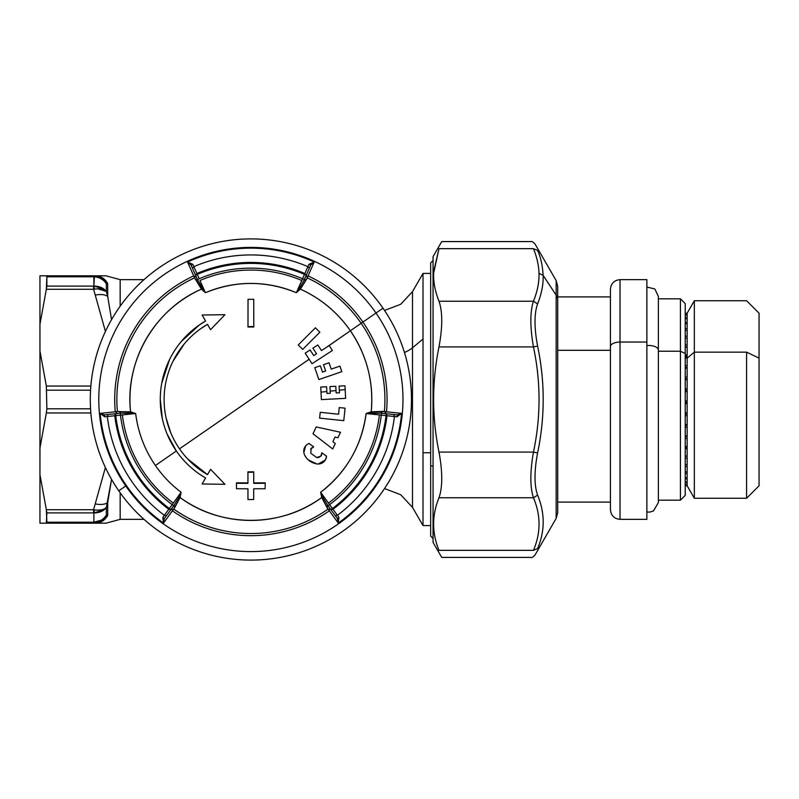 <?xml version="1.0" encoding="UTF-8"?>
<svg xmlns="http://www.w3.org/2000/svg" width="799" height="799" viewBox="0 0 799 799"><rect width="100%" height="100%" fill="white"/><g stroke="black" fill="none" stroke-linecap="round" stroke-linejoin="round"><path stroke-width="1.2" d="M97.438 521.707L93.573 522.206L94.422 523.155L93.623 523.185L39.95 523.185L46.342 523.185L46.871 522.206L93.573 522.206L93.573 523.185L46.342 523.185L105.987 523.185L120.16 519.35L120.16 492.793L120.16 519.35L143.98 519.35M96.979 275.815L94.422 275.845C99.745 276.354 103.71 279.001 106.327 283.765L107.705 283.635L107.705 296.439L106.317 291.435L106.327 283.765C103.71 279.001 99.745 276.354 94.422 275.845L95.251 275.815C100.824 276.035 104.979 278.641 107.705 283.635C114.157 275.865 114.157 275.865 107.705 283.635C114.157 275.865 114.157 275.865 107.705 283.635C104.979 278.641 100.824 276.035 95.251 275.815L105.987 275.815L120.16 279.65L120.16 306.207L120.16 279.65L143.98 279.65M107.705 283.635L107.705 296.439L111.55 319.64L107.705 296.439C104.979 294.501 100.824 294.042 95.251 295.081L93.573 289.278L94.422 289.148C99.745 288.429 103.71 289.188 106.317 291.435L107.705 296.439C104.979 294.501 100.824 294.042 95.251 295.081L105.418 331.445L95.251 295.081C100.824 294.042 104.979 294.501 107.705 296.439L106.317 291.435L104.22 290.057M95.251 275.815C108.155 275.815 108.155 275.815 95.251 275.815L93.573 275.815L95.251 275.815M101.133 287.45L104.05 289.148L93.873 286.102L93.873 276.804C99.316 277.093 103.471 279.42 106.317 283.765C103.471 279.42 99.316 277.093 93.873 276.804L94.422 275.845L93.873 286.102L46.871 286.112L46.871 276.794L93.573 276.794L93.573 275.815L94.422 275.845L93.573 275.815L93.573 276.794L46.871 276.794L46.342 275.815L93.573 275.815L39.95 275.815L39.95 324.294L39.95 275.815L46.342 275.815L46.871 276.794L46.342 289.278L46.871 286.112L93.573 286.112L93.573 289.278L46.342 289.278L39.95 324.294L39.95 447.979L46.342 412.963L39.95 447.979L39.95 474.706L46.342 509.722L39.95 474.706L39.95 523.185L39.95 351.021L46.342 386.037L90.856 386.037L46.342 386.037L39.95 351.021L39.95 324.294L46.342 289.278L93.573 289.278L95.251 295.081C100.824 294.042 104.979 294.501 107.705 296.439L106.307 291.415C103.71 289.188 99.745 288.429 94.422 289.148L93.873 286.102L99.505 286.851M93.623 523.185L95.301 523.185L93.573 523.185L93.573 522.206L46.871 522.206L46.342 509.722L93.573 509.722L105.398 467.515L93.573 509.722L46.342 509.722L46.871 512.888L46.342 523.185L94.422 523.155C99.745 522.646 103.71 519.999 106.317 515.235L106.327 507.565L107.705 502.561L107.705 515.365C114.157 523.135 114.157 523.135 107.705 515.365C114.157 523.135 114.157 523.135 107.705 515.365C104.979 520.359 100.824 522.965 95.251 523.185C108.155 523.185 108.155 523.185 95.251 523.185C100.824 522.965 104.979 520.359 107.705 515.365L106.327 515.235C103.471 519.58 99.316 521.907 93.873 522.196L93.873 512.898L93.873 522.196L101.024 520.269M46.342 412.963L90.856 412.963L46.342 412.963L46.871 408.818L90.557 408.818L46.871 408.818L46.342 412.963M46.342 386.037L46.871 408.818L46.342 386.037M90.557 390.182L46.871 390.182L90.557 390.182M107.705 515.365L107.705 502.561C104.979 504.499 100.824 504.958 95.251 503.919C100.824 504.958 104.979 504.499 107.705 502.561L111.55 479.35L106.307 507.585C103.71 509.812 99.745 510.571 94.422 509.852L93.573 509.722L93.573 512.888L94.422 509.852C99.745 510.571 103.71 509.812 106.327 507.565L107.705 502.561L106.317 507.565L106.327 515.235C103.71 519.999 99.745 522.646 94.422 523.155L93.873 522.196L94.422 523.155M98.077 510.132L101.303 509.842M104.2 508.953L106.317 507.565C103.471 511.13 99.316 512.908 93.873 512.898L104.05 509.852L96.28 512.808M104.04 509.862L93.873 512.898L94.422 509.852M94.142 511.61L93.912 512.718M101.473 289.188L98.037 288.868M98.077 288.868L106.327 291.435L106.327 283.765M46.871 512.888L93.573 512.888L46.871 512.888M93.573 509.722L93.873 512.898M104.05 518.052L106.327 515.235M94.422 289.148L93.873 286.102C99.316 286.092 103.471 287.87 106.327 291.435M93.873 286.102L93.573 289.278M404.444 352.469A38.352 18.387 180 0 0 412.494 347.785L412.494 291.635L412.494 347.785A38.352 18.387 0 0 1 404.444 352.469M430.661 525.582L423.011 525.582L412.494 507.365L412.494 347.785L423.011 339.056L423.011 525.582L423.011 452.743L430.661 452.743L423.011 452.743L423.011 339.056L412.494 347.785L412.494 507.365L400.689 494.721L384.539 488.549M430.661 273.418L423.011 273.418L423.011 339.056L423.011 273.418L412.494 291.635L400.689 304.279L384.539 310.451M433.058 260.474L430.661 262.871L430.661 465.008A2.397 1.149 0 0 0 433.058 466.157A2.397 1.149 180 0 1 430.661 465.008L430.661 536.129L433.058 538.526L433.058 274.127L433.637 273.248C433.338 282.127 435.125 291.455 438.991 301.243L533.452 301.243C537.457 291.335 539.305 282.017 538.975 273.308C538.826 265.608 536.988 257.388 533.452 248.659C529.997 239.231 529.997 239.231 533.452 248.659L537.597 250.437C534.151 241.837 534.151 241.837 537.597 250.437L533.452 248.659C529.997 239.231 529.997 239.231 533.452 248.659L438.991 248.659L433.637 273.248C433.338 282.127 435.125 291.455 438.991 301.243L533.452 301.243L537.597 303.88C541.612 293.722 543.46 284.214 543.13 275.355C542.541 265.498 540.703 257.198 537.597 250.437C534.151 241.837 534.151 241.837 537.597 250.437C540.703 257.198 542.541 265.498 543.13 275.355L556.164 295.161L556.164 280.609L556.164 295.161A11.506 10.097 0 0 1 557.702 300.214A11.506 10.097 180 0 0 556.164 295.161L543.13 275.355L538.975 273.308L543.13 275.355C543.46 284.214 541.612 293.722 537.597 303.88L533.452 301.243C537.457 291.335 539.305 282.017 538.975 273.308C538.826 265.608 536.988 257.388 533.452 248.659L438.991 248.659L433.058 274.127L433.058 256.639L441.747 241.588L530.866 241.588C531.635 241.078 533.013 241.877 535.02 243.985L556.164 280.609L557.702 286.362L557.702 512.638L556.164 518.391L556.164 295.161L556.164 518.391L535.02 555.015C533.013 557.123 531.635 557.922 530.866 557.412L441.747 557.412L433.058 542.361L433.058 274.127M537.597 548.563C534.151 557.163 534.151 557.163 537.597 548.563C534.151 557.163 534.151 557.163 537.597 548.563C545.058 530.926 545.058 513.118 537.597 495.12C534.151 485.363 534.151 471.3 537.597 452.933C545.058 417.318 545.058 381.692 537.597 346.067C534.151 327.7 534.151 313.637 537.597 303.88C534.151 313.637 534.151 327.7 537.597 346.067L533.452 346.916C529.997 326.981 529.997 311.76 533.452 301.243C529.997 311.76 529.997 326.981 533.452 346.916L537.597 346.067C545.058 381.692 545.058 417.318 537.597 452.933L533.452 452.084C540.903 417.028 540.903 381.972 533.452 346.916L438.991 346.916C442.656 326.941 442.656 311.72 438.991 301.243C442.656 311.72 442.656 326.941 438.991 346.916C431.84 381.972 431.84 417.028 438.991 452.084L533.452 452.084L537.597 452.933C534.151 471.3 534.151 485.363 537.597 495.12L533.452 497.757C529.997 487.24 529.997 472.019 533.452 452.084C540.903 417.028 540.903 381.972 533.452 346.916L438.991 346.916C431.84 381.972 431.84 417.028 438.991 452.084L533.452 452.084C529.997 472.019 529.997 487.24 533.452 497.757L537.597 495.12C545.058 513.118 545.058 530.926 537.597 548.563L533.452 550.341C540.903 532.823 540.903 515.285 533.452 497.757L438.991 497.757C442.656 487.16 442.656 471.939 438.991 452.084C442.656 471.939 442.656 487.16 438.991 497.757C431.84 515.285 431.84 532.813 438.991 550.341L533.452 550.341C529.997 559.769 529.997 559.769 533.452 550.341L537.597 548.563C534.151 557.163 534.151 557.163 537.597 548.563M533.452 497.757L438.991 497.757C431.84 515.285 431.84 532.813 438.991 550.341L533.452 550.341C540.903 532.823 540.903 515.285 533.452 497.757M533.452 550.341C529.997 559.769 529.997 559.769 533.452 550.341M438.991 550.341C442.656 559.719 442.656 559.719 438.991 550.341C442.656 559.719 442.656 559.719 438.991 550.341M685.222 402.237L687.14 402.237L687.14 403.165L685.222 403.165M687.14 485.133L685.222 485.133L687.14 485.133L687.14 485.782L687.14 358.132L694.341 352.149L694.341 300.744L694.341 352.149L687.14 358.132L687.14 313.208L685.222 313.308L687.14 313.308M694.341 352.149L694.341 498.256L694.341 352.149L746.586 352.149L694.341 352.149M610.436 350.312L557.702 350.312L610.436 350.312M685.222 313.208L687.14 313.208L694.341 300.744L746.586 300.744L759.05 313.208L759.05 358.132L746.586 352.149L746.586 498.256L746.586 352.149L759.05 358.132L759.05 485.792L746.586 498.256L694.341 498.256L687.14 485.792L685.222 485.782L685.222 353.538L680.428 351.23L680.428 298.826L680.428 351.23L685.222 353.538L685.222 495.38L680.428 500.174L680.428 351.23L658.376 351.23L680.428 351.23L680.428 500.174L658.376 500.174L658.376 350.082A9.588 4.594 180 0 0 646.87 345.577A9.588 4.594 0 0 1 658.376 350.082L658.376 502.571L653.502 510.921L649.797 512.109L646.87 511.969L646.87 342.042L646.87 519.35L620.024 519.35L620.024 342.042L646.87 342.042L620.024 342.042L620.024 279.65L620.024 342.042A9.588 4.594 180 0 0 610.436 346.636L610.436 289.238C611.005 283.415 614.201 280.219 620.024 279.65L646.87 279.65L646.87 342.042M685.222 403.705L687.14 403.705L687.14 412.873L685.222 412.873L687.14 412.873M687.14 415.68L685.222 415.68L687.14 415.68L687.14 424.629L685.222 424.629L687.14 424.629M687.14 427.335L685.222 427.335L687.14 427.335L687.14 435.884L685.222 435.884L687.14 435.884M687.14 438.451L685.222 438.451L687.14 438.451L687.14 446.441L685.222 446.441L687.14 446.441L687.14 456.079L685.222 456.079L687.14 456.079M685.222 448.808L687.14 448.808M687.14 458.197L685.222 458.197L687.14 458.197L687.14 464.609L685.222 464.609M687.14 464.609L687.14 466.446L685.222 466.446L687.14 466.446L687.14 471.869L685.222 471.869M687.14 473.378L685.222 473.378L687.14 473.378L687.14 477.712L685.222 477.712L687.14 477.712M687.14 478.881L685.222 478.881L687.14 478.881L687.14 482.037L685.222 482.037L687.14 482.037M687.14 482.816L685.222 482.816L687.14 482.816L687.14 484.743L685.222 484.743L687.14 484.743M687.14 485.782L685.222 485.782M687.14 447.23L685.222 446.831M687.14 357.323L685.222 357.323L687.14 357.323L687.14 358.132L685.222 358.132L687.14 358.132L687.14 365.582L685.222 365.582L687.14 365.582M685.222 368.229L687.14 368.229L687.14 376.978L685.222 376.978L687.14 376.978M687.14 379.745L685.222 379.745L687.14 379.745L687.14 388.813L685.222 388.813L687.14 388.813M687.14 391.65L685.222 391.65L687.14 391.65L687.14 400.858L685.222 400.858L687.14 400.858M685.222 355.665L687.14 355.665L685.222 355.665M687.14 313.488L685.222 313.488L687.14 313.488L687.14 314.726L685.222 314.726L687.14 314.726M687.14 315.305L685.222 315.305L687.14 315.305L687.14 317.802L685.222 317.802L687.14 317.802M687.14 318.761L685.222 318.761L687.14 318.761L687.14 322.466L685.222 322.466L687.14 322.466M687.14 323.795L685.222 323.795L687.14 323.795L687.14 328.639L685.222 328.639L687.14 328.639M687.14 330.307L685.222 330.307L687.14 330.307L687.14 336.199L685.222 336.199L687.14 336.199M687.14 338.177L685.222 338.177L687.14 338.177L687.14 344.998L685.222 344.998L687.14 344.998M687.14 347.235L685.222 347.235L687.14 347.235L687.14 354.856L685.222 354.856M685.222 346.996L687.14 346.996L685.222 346.996M685.222 447.6L687.14 447.6L685.222 447.6M685.222 390.381L687.14 390.381L685.222 390.381M685.222 414.032L687.14 414.032L685.222 414.032M685.222 456.189L687.14 456.189L685.222 456.189M685.222 367.44L687.14 367.44M685.222 436.544L687.14 436.544L685.222 436.544M685.222 378.706L687.14 378.706L685.222 378.706M685.222 425.547L687.14 425.547L685.222 425.547M685.222 356.803L687.14 356.803M759.05 440.868L759.05 358.132M610.436 509.762L610.436 346.636A9.588 4.594 0 0 1 620.024 342.042L620.024 519.35C614.201 518.781 611.005 515.585 610.436 509.762M557.702 502.092L610.436 502.092L610.436 346.636M658.376 298.826L680.428 298.826L685.222 303.62L685.222 353.538M646.87 287.031L654.85 288.998L658.376 296.429L658.376 350.082M310.811 453.263L316.664 457.517L320.898 456.199L321.837 452.793L326.581 456.229L325.433 459.874C323.475 462.941 320.639 464.299 316.933 463.969C311.081 462.801 306.966 459.805 304.589 454.991C302.981 450.976 303.71 447.57 306.776 444.753L308.963 443.435L313.707 446.881L311.141 448.299L310.811 453.263L316.664 457.517L310.811 453.263L311.141 448.299L313.707 446.881L310.531 449.248M317.762 457.657L316.664 457.517L320.898 456.199L321.837 452.793L326.581 456.229L325.433 459.874C323.475 462.941 320.639 464.299 316.933 463.969C311.081 462.801 306.966 459.805 304.589 454.991C302.981 450.976 303.71 447.57 306.776 444.753L308.963 443.435L313.707 446.881M303.82 452.524L305.707 445.822M316.813 463.949L308.214 459.844M306.117 457.507L304.649 455.12M326.471 457.038L326.332 457.717M326.102 458.446L325.812 459.165M325.403 459.934L318.222 464.049M321.837 452.793L321.627 454.951M321.578 455.08L318.861 457.497M180.055 497.517L181.133 492.264C171.116 484.723 162.547 475.795 155.405 465.487L176.349 451.016C184.1 462.162 193.847 471.15 205.583 477.972A90.607 90.607 0 0 1 176.349 451.016L155.405 465.487C144.619 449.767 138.047 432.449 135.67 413.532L130.587 411.835C124.654 361.288 154.676 309.283 201.418 289.148L205.423 292.704C235.735 280.369 266.037 280.369 296.349 292.704L300.354 289.148C320.818 298.456 337.498 312.319 350.371 330.746C366.951 355.305 373.882 382.331 371.185 411.835L366.102 413.532C361.637 445.942 346.476 472.189 320.639 492.264L321.717 497.517C280.908 527.919 220.864 527.919 180.055 497.517L181.133 492.264L178.996 497.078L180.055 497.517A120.929 120.929 0 0 0 321.717 497.517L328.089 509.063A134.032 134.032 0 0 1 173.673 509.063L180.055 497.517L178.986 497.078L174.142 505.128L174.691 507.675L180.055 497.517L178.986 497.078L174.142 505.128L174.691 507.675L173.683 509.063A134.032 134.032 0 0 0 328.099 509.063L329.338 510.801A136.18 136.18 0 0 1 172.434 510.811L173.683 509.063L172.434 510.801L171.975 508.104L173.553 505.937L166.142 516.144M200.479 328.868L207.5 324.354A86.771 86.771 0 0 0 207.5 474.646L210.566 469.323L224.958 484.314L210.566 469.323L224.958 484.314L202.107 483.984L217.338 484.204M189.253 338.416A86.771 86.771 0 0 1 207.5 324.354A86.771 86.771 0 0 0 207.5 474.646L187.525 458.786M179.505 448.828L309.133 359.25L179.505 448.828M325.652 354.866L318.861 359.27M331.345 348.873L330.287 347.235M326.142 347.555L361.148 323.295A134.032 134.032 0 0 1 384.369 411.585L371.185 411.835L366.102 413.532L379.405 414.911A129.438 129.438 0 0 1 328.489 503.1L320.639 492.264L321.717 497.517L322.776 497.078L320.639 492.264A116.065 116.065 0 0 0 366.102 413.532L371.335 412.973L371.185 411.835A120.929 120.929 0 0 0 350.371 330.746L327.67 346.566M317.832 344.968L312.908 348.154L316.564 353.777L313.757 355.605L316.564 353.777L312.908 348.154L317.832 344.968L312.908 348.154L317.832 344.968L321.478 350.581L317.832 344.968L321.478 350.581L329.198 345.567L332.394 350.481L312.029 363.705L332.394 350.481L329.198 345.567M305.188 353.178L310.102 349.982L305.188 353.178L312.029 363.705L305.188 353.178L310.102 349.982L305.188 353.178L309.133 359.25M170.686 432.629L166.122 418.067M172.934 361.398L184.179 344.009M210.566 329.677L224.958 314.686L210.566 329.677L224.958 314.686L210.566 329.677L207.5 324.354L210.566 329.677M217.338 314.796L202.107 315.016L224.958 314.686L202.107 315.016L205.583 321.028L199.37 324.963L181.223 341.563M169.488 359.71L161.758 383.22A90.607 90.607 0 0 1 205.583 321.028A90.607 90.607 0 0 0 160.279 399.5L162.377 418.866M167.141 434.097L176.349 451.016A90.607 90.607 0 0 1 160.279 399.5A90.607 90.607 0 0 0 205.583 477.972A90.607 90.607 0 0 1 205.583 321.028L202.107 315.016M202.107 483.984L205.583 477.972L202.107 483.984L224.958 484.314L210.566 469.323L207.5 474.646A86.771 86.771 0 0 1 189.253 460.584M130.427 412.973L130.587 411.835L130.427 412.973L121.039 413.143L119.101 411.395L121.039 413.143L135.67 413.532L130.587 411.835L117.403 411.575A134.032 134.032 0 0 1 194.616 277.852L201.418 289.148L205.423 292.704L199.97 280.499A129.438 129.438 0 0 1 301.802 280.499L296.349 292.704L300.354 289.148L307.166 277.852A134.032 134.032 0 0 1 361.148 323.295L362.916 322.077A136.18 136.18 0 0 1 386.506 411.785L384.369 411.575A134.032 134.032 0 0 0 361.148 323.295L350.371 330.746A120.929 120.929 0 0 0 300.354 289.148L299.445 288.449L296.349 292.704A116.065 116.065 0 0 0 205.423 292.704L202.327 288.449L201.418 289.148A120.929 120.929 0 0 0 130.587 411.835L130.437 412.973L135.67 413.532L122.367 414.911L135.67 413.532A116.065 116.065 0 0 0 181.133 492.264L173.283 503.1A129.438 129.438 0 0 1 122.367 414.911A129.438 129.438 0 0 0 173.283 503.1L181.133 492.264L178.986 497.078M338.556 414.232L320.239 412.304L338.556 414.232L339.255 407.57L338.556 414.232L339.255 407.57L345.088 408.179L339.255 407.57L345.088 408.179L343.77 420.673L345.088 408.179L343.77 420.673L319.62 418.137L343.77 420.673L319.62 418.137L320.239 412.304L338.556 414.232M316.204 426.946L313.018 433.777L316.204 426.946L340.514 432.269L316.204 426.946L340.514 432.269L337.977 437.722L335.041 437.073L332.893 441.687L335.041 437.073L332.893 441.687L335.27 443.525L332.724 448.968L313.018 433.777L332.724 448.968L313.018 433.777L316.204 426.946M320.329 365.782L314.786 367.69L320.329 365.782L322.506 372.114L320.329 365.782L322.506 372.114L325.672 371.026L322.506 372.114L325.672 371.026L323.495 364.694L325.672 371.026L323.495 364.694L329.028 362.786L323.495 364.694L329.028 362.786L331.215 369.118L339.925 366.112L331.215 369.118L339.925 366.112L341.832 371.655L318.871 379.565L341.832 371.655L318.871 379.565L314.786 367.69L318.871 379.565L314.786 367.69L320.329 365.782M265.208 482.846L265.208 482.846A383.51 86.022 0 0 1 253.702 482.896L253.702 483.335A385.428 86.452 0 0 0 265.208 483.275A385.428 86.452 180 0 1 253.702 483.335L253.722 472.259A385.188 86.402 180 0 1 247.93 472.259L247.94 483.335A385.428 86.452 180 0 1 236.434 483.275A385.168 0.809 89.5 0 0 236.484 488.728L236.484 488.728A385.168 0.809 -90.5 0 1 236.434 483.275L236.434 483.275A385.428 86.452 -0 0 0 247.94 483.335L247.93 472.259A385.188 86.402 -0 0 0 253.722 472.259L253.722 471.829A383.26 85.962 -0 0 1 247.93 471.829L247.93 471.879M265.208 483.275A385.168 0.679 90.5 0 1 265.158 488.728A385.428 86.452 180 0 1 253.692 488.788L253.673 499.535A385.188 86.402 180 0 1 247.97 499.535L247.95 488.788L247.97 499.535A385.188 86.402 180 0 0 253.673 499.535L253.692 488.788A385.428 86.452 180 0 0 265.158 488.728A385.168 0.679 90.5 0 0 265.208 483.275M247.95 488.788A385.428 86.452 180 0 1 236.484 488.728A385.428 86.452 180 0 0 247.95 488.788M236.434 482.846A383.51 86.022 -0 0 0 247.94 482.896M344.988 385.797L345.637 398.331L321.388 399.61L345.637 398.331L321.388 399.61L320.998 392.129L321.388 399.61L320.998 392.129L326.841 391.52L326.941 393.448L330.287 393.268L326.941 393.448L330.287 393.268L329.937 386.586L330.287 393.268L330.177 391.17L336.009 390.551L336.139 392.968L339.485 392.788L336.139 392.968L339.485 392.788L339.126 386.097L339.485 392.788L339.126 386.097L344.988 385.797L339.126 386.097L344.988 385.797L345.178 389.592L339.345 390.202L345.178 389.592L345.637 398.331M326.591 386.756L326.841 391.52L320.998 392.129L320.739 387.066L326.591 386.756L320.739 387.066L326.591 386.756L326.941 393.448M335.79 386.277L336.009 390.551L330.177 391.17L329.937 386.586L335.79 386.277L329.937 386.586L335.79 386.277L336.139 392.968M321.717 497.517L322.786 497.078L327.63 505.128L322.786 497.078L321.717 497.517L327.081 507.675L327.63 505.128L327.081 507.675L328.089 509.063M322.786 497.078L320.639 492.264L328.489 503.1A129.438 129.438 0 0 0 379.405 414.911L366.102 413.532L380.733 413.143L382.671 411.395L371.185 411.835L371.345 412.973L380.733 413.143L382.671 411.395L401.597 413.383A151.351 151.351 0 0 1 338.267 523.075L329.348 510.801A136.18 136.18 0 0 1 172.434 510.811L163.505 523.075A151.351 151.351 0 0 1 126.372 485.542L125.763 485.972A152.09 152.09 2.8 0 0 337.358 524.623A152.09 152.09 2.8 0 0 375.999 313.028A152.09 152.09 107.9 0 0 164.414 274.377A152.09 152.09 107.9 0 0 125.763 485.972L126.372 485.542A151.351 151.351 0 0 1 100.175 413.393L115.266 411.805A136.18 136.18 0 0 1 193.718 275.905L201.418 289.148L202.327 288.439L197.782 280.229L195.296 279.42L197.782 280.229L205.423 292.704L199.97 280.499A129.438 129.438 0 0 1 301.802 280.499L302.551 278.731A131.356 131.356 0 0 0 199.221 278.731L197.463 279.51L196.644 277.682L197.463 279.51L199.221 278.731A131.356 131.356 0 0 1 302.551 278.731L296.349 292.704L299.445 288.439L300.354 289.148L306.476 279.42L303.99 280.229L299.445 288.439L300.354 289.148M371.185 411.835L371.345 412.973M310.102 349.982L313.757 355.605L310.102 349.982M324.604 348.554L321.478 350.581M248.04 299.735L248.04 299.305A385.188 86.562 0 0 1 253.732 299.305L253.732 299.305A385.188 86.562 180 0 0 248.04 299.305L247.99 327.001A383.26 86.132 0 0 1 253.782 327.001L253.782 327.001M248.04 299.305L247.99 326.571A385.188 86.562 180 0 1 253.782 326.571L253.732 299.305L253.782 326.571A385.188 86.562 180 0 0 247.99 326.571L247.99 327.001M315.425 327.79L298.257 344.958L315.425 327.79L319.86 332.234L315.425 327.79L298.257 344.958L302.691 349.403L319.86 332.234L302.691 349.403L298.257 344.958L302.691 349.403L319.86 332.234M316.564 353.777L312.908 348.154M120.839 413.253A1.918 1.918 0 0 0 120.279 413.223M319.62 418.137L320.239 412.304M340.514 432.269L337.977 437.722L335.041 437.073M332.893 441.687L335.27 443.525L332.724 448.968M329.028 362.786L331.215 369.118M339.925 366.112L341.832 371.655M197.153 278.811L196.284 276.853L193.728 275.905L196.284 276.863L190.991 264.978L187.555 262.032L194.606 277.852A134.032 134.032 0 0 0 117.403 411.585L115.266 411.795A136.18 136.18 0 0 1 193.718 275.905L187.555 262.042A151.351 151.351 0 0 1 314.217 262.032L308.044 275.905A136.18 136.18 0 0 1 362.916 322.077L361.148 323.295A134.032 134.032 0 0 0 307.156 277.852L308.044 275.905A136.18 136.18 0 0 1 362.916 322.077L376.009 313.028L362.916 322.077A136.18 136.18 0 0 1 386.506 411.785L384.399 413.532L381.732 413.253L397.333 414.891L401.597 413.393A151.351 151.351 0 0 1 338.267 523.075L337.438 518.631L329.797 508.104L329.338 510.801L338.267 523.075L338.936 517.432L337.418 515.315A144.569 144.569 0 0 0 394.446 416.529L397.043 416.788L401.597 413.393L386.506 411.805L384.399 413.532L382.272 413.313M328.219 505.937L329.797 508.104L328.219 505.937M381.493 413.223A1.918 1.918 0 0 0 380.833 413.273L383.44 413.433L381.513 413.233L381.303 415.14L379.405 414.911L381.303 415.14L381.513 413.233M328.489 503.1L329.637 504.628A131.356 131.356 0 0 0 381.303 415.14A131.356 131.356 0 0 1 329.637 504.628L328.489 503.1M299.445 288.439L303.99 280.229L306.476 279.42L307.166 277.852M201.418 289.148L202.327 288.439M130.587 411.835L117.403 411.575M122.367 414.911L120.469 415.14A131.356 131.356 0 0 0 172.135 504.628L173.283 503.1L172.135 504.628L173.683 505.757L172.544 507.325L173.683 505.757L172.135 504.628A131.356 131.356 0 0 1 120.469 415.14L122.367 414.911M108.075 414.511L107.326 416.529L104.729 416.788L104.439 414.891L120.04 413.253L117.373 413.532L115.266 411.795L100.175 413.383L104.439 414.891L108.075 414.511L104.439 414.891L108.075 414.511L107.326 416.529L114.776 415.75L107.326 416.529A144.569 144.569 0 0 0 164.354 515.315L168.759 509.253A137.078 137.078 0 0 1 114.776 415.75L115.525 413.722L115.735 415.63L120.469 415.14L120.259 413.233L120.469 415.14L115.735 415.63A136.12 136.12 0 0 0 169.338 508.484L170.796 509.742L168.759 509.253L162.836 517.432L163.505 523.075L172.424 510.801L171.975 508.104L164.334 518.631L163.505 523.075A151.351 151.351 0 0 1 100.175 413.393L104.729 416.788L107.326 416.529A144.569 144.569 0 0 0 164.354 515.315L166.482 515.665L164.334 518.631L162.836 517.432L164.354 515.315L166.482 515.665L164.324 518.641L163.505 523.075L162.836 517.432L164.324 518.641L166.482 515.675M168.779 512.509L167.86 513.777L168.779 512.509M125.763 485.972A152.09 152.09 2.8 0 0 337.358 524.623A152.09 152.09 2.8 0 0 375.999 313.028A152.09 152.09 107.9 0 0 164.414 274.377A152.09 152.09 107.9 0 0 125.763 485.972L118.771 490.806L125.763 485.972M376.009 313.028L383.001 308.194A160.599 160.599 0 0 1 342.192 531.615A160.599 160.599 0 0 1 118.771 490.806A160.599 160.599 0 0 1 159.58 267.385A160.599 160.599 0 0 1 383.001 308.194L376.009 313.028M335.29 515.675L337.448 518.641L338.936 517.432L338.267 523.075L337.438 518.631L338.936 517.432L337.418 515.315L335.29 515.665L337.438 518.631L335.29 515.665L337.418 515.315L333.013 509.253L330.886 509.612L332.434 508.484L329.637 504.628L328.089 505.757L329.268 507.385L328.089 505.757L329.637 504.628L332.434 508.484A136.12 136.12 0 0 0 386.037 415.63L381.303 415.14L386.037 415.63L386.247 413.722L386.996 415.75A137.078 137.078 0 0 1 333.013 509.253L337.418 515.315A144.569 144.569 0 0 0 394.446 416.529L393.697 414.511L397.333 414.891L394.277 414.571M333.083 512.638L333.862 513.707L333.083 512.638M327.66 505.178L335.63 516.144M389.812 414.102L391.37 414.262L389.812 414.102M306.237 275.166L304.489 274.387L302.551 278.731L304.309 279.51L302.551 278.731L307.915 266.656L309.293 268.324L307.915 266.656A144.569 144.569 0 0 0 193.857 266.656L192.479 268.324L190.991 264.978L187.555 262.032L192.779 264.279L196.904 273.508A137.078 137.078 0 0 1 304.868 273.508L308.993 264.279L310.781 264.978L308.993 264.279L314.217 262.032L308.993 264.279L307.915 266.656A144.569 144.569 0 0 0 193.857 266.656L192.779 264.279L187.555 262.032A151.351 151.351 0 0 1 314.217 262.032L310.781 264.978L305.488 276.853L308.044 275.905L314.217 262.042L310.781 264.978L304.619 278.811M196.284 276.863L192.239 267.785M120.259 413.233L120.839 413.263M111.81 414.122L110.482 414.262L111.81 414.122M119.5 413.313L104.439 414.891L104.729 416.788L100.175 413.393L104.439 414.891L107.495 414.571M170.886 509.612L169.338 508.484L172.135 504.628L169.338 508.484A136.12 136.12 0 0 1 115.735 415.63L114.776 415.75A137.078 137.078 0 0 0 168.759 509.253L169.338 508.484L168.809 509.283M384.399 413.532L397.343 414.891L401.597 413.393L397.043 416.788L397.333 414.891L397.043 416.788L386.996 415.75L394.446 416.529L393.697 414.511L397.333 414.891L393.697 414.511M118.771 490.806A160.599 160.599 0 0 0 342.192 531.615A160.599 160.599 0 0 0 383.001 308.194A160.599 160.599 0 0 0 159.58 267.385A160.599 160.599 0 0 0 118.771 490.806M333.013 509.253A137.078 137.078 0 0 0 386.996 415.75L386.037 415.63A136.12 136.12 0 0 1 332.434 508.484L333.013 509.253M304.868 273.508L304.489 274.387A136.12 136.12 0 0 0 197.283 274.387A136.12 136.12 0 0 1 304.489 274.387L306.247 275.166L304.868 273.508A137.078 137.078 0 0 0 196.904 273.508L193.857 266.656L192.479 268.324L190.991 264.968L192.779 264.279L190.991 264.978L192.479 268.314M307.705 271.89L308.344 270.452L307.705 271.89M309.293 268.314L309.533 267.785M195.525 275.166L196.904 273.508L199.221 278.731L197.283 274.387L195.535 275.166M194.007 271.75L193.468 270.531L194.007 271.75M386.247 413.722L386.037 415.63L386.996 415.69M610.436 296.908L557.702 296.908M173.693 505.747L173.962 505.148M171.975 508.114L174.112 505.178M328.079 505.757L327.83 505.238M382.242 413.303L380.793 413.153M304.019 280.169L304.609 278.841M197.463 279.52L197.852 280.059M197.163 278.841L197.752 280.169M120.979 413.153L119.53 413.303M167.281 514.576L168.739 512.568M334.501 514.586L333.033 512.568M308.744 269.543L307.735 271.82"/></g></svg>
